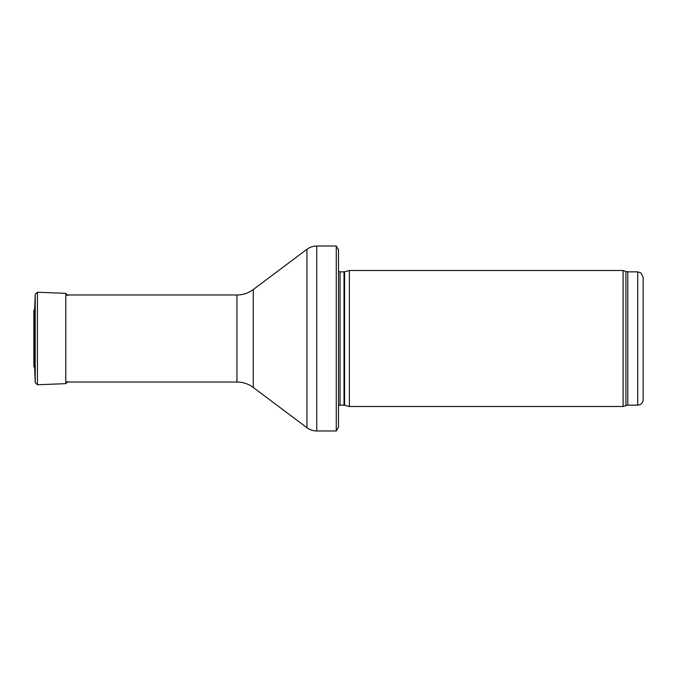 <?xml version="1.0" encoding="UTF-8"?>
<svg xmlns="http://www.w3.org/2000/svg" width="677" height="677" viewBox="0 0 677 677"><rect width="100%" height="100%" fill="white"/><g stroke="black" fill="none" stroke-linecap="round" stroke-linejoin="round"><path stroke-width="1.02" d="M637.709 405.142L637.709 271.858L641.043 273L643.15 277.299L643.15 399.701C642.828 403.01 641.017 404.821 637.709 405.142L627.791 405.142L623.094 406.505L349.383 406.505L349.383 270.495L623.094 270.495L623.094 406.505M344.585 405.218L344.585 271.782L344.018 271.858L344.018 405.142L349.383 406.505M344.018 405.142L340.049 405.142L338.5 405.785M338.5 249.83L338.5 427.17L336.257 430.978L336.257 246.022L338.5 249.83L338.5 411.946M336.257 430.978L316.743 430.978C313.121 430.953 309.863 429.861 306.952 427.72L253.274 387.464C248.425 383.884 242.984 382.073 236.95 382.023L65.779 382.023M67.835 295.553L65.779 293.344L37.43 292.261L35.212 294.3L34.654 308.949M34.654 368.076L34.654 308.924L33.858 310.735L33.85 366.409L34.654 368.076L35.212 382.7L35.212 294.3L34.654 308.924M33.85 366.409L33.858 310.735M637.709 271.858L627.791 271.858L627.791 405.142M627.791 271.858L625.929 271.528L625.929 405.472M344.018 271.858L340.049 271.858L340.049 405.142M336.257 246.022L316.743 246.022L316.743 430.978M236.95 382.023L236.95 294.977C242.984 294.927 248.425 293.116 253.274 289.536L306.952 249.28L306.952 427.72M253.274 289.536L253.274 387.464M65.779 293.344L65.779 383.656L67.835 381.532M37.43 292.261L37.43 384.739L65.779 383.656M625.929 271.528L623.094 270.495M344.585 271.782L349.383 270.495M340.049 271.858L338.5 271.215M306.952 249.28C309.863 247.139 313.121 246.047 316.743 246.022M236.95 294.977L65.779 294.977M37.43 384.739L35.212 382.7"/></g></svg>
